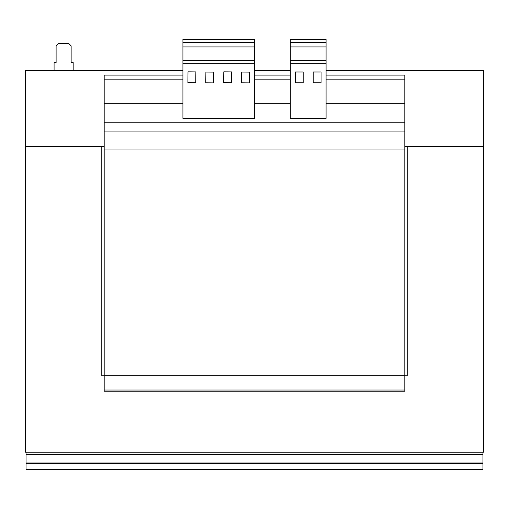<?xml version="1.0" encoding="UTF-8"?>
<svg xmlns="http://www.w3.org/2000/svg" width="509" height="509" viewBox="0 0 509 509"><rect width="100%" height="100%" fill="white"/><g stroke="black" fill="none" stroke-linecap="round" stroke-linejoin="round"><path stroke-width="0.76" d="M73.169 70.42L73.169 62.55L71.139 62.55L71.139 45.848L68.753 43.462L58.497 43.462L56.111 45.848L56.111 62.55L54.081 62.55L54.081 70.42M104.186 375.827L101.8 375.827L101.8 146.777L25.45 146.777L25.45 70.42L182.922 70.42M254.5 70.42L290.289 70.42M326.078 70.42L483.55 70.42L483.55 146.77L407.2 146.777L407.2 375.827L404.814 375.827M290.289 103.709L254.5 103.709M290.289 79.849L254.5 79.849M182.922 103.709L104.186 103.709L104.186 391.217L404.814 391.217L404.814 390.021L104.186 390.021M182.922 79.849L104.186 79.849L104.186 103.709M326.078 75.078L404.814 75.078L404.814 375.706L104.186 375.706M404.814 375.706L404.814 390.021M290.289 75.078L254.5 75.078M182.922 75.078L104.186 75.078L104.186 79.849M404.814 79.849L326.078 79.849M404.814 103.709L326.078 103.709M404.814 149.042L104.186 149.042M404.814 146.77L483.55 146.77L483.55 452.177L482.952 452.177L482.952 463.629L26.048 463.629L26.048 462.929L482.952 462.929M26.048 462.929L26.048 452.177L25.45 452.177L25.45 146.777L104.186 146.77M26.048 452.177L482.952 452.177M482.952 463.629L482.952 469.591L26.048 469.591L26.048 463.629M326.078 39.409L326.078 118.412L290.289 118.412L290.289 39.409L326.078 39.409M303.173 71.985L295.296 71.985L295.296 82.77L303.173 82.77L303.173 71.985M321.064 82.77L321.064 71.985L313.194 71.985L313.194 82.77L321.064 82.77M326.078 63.307L290.289 63.307M326.078 42.508L290.289 42.508M326.078 46.923L290.289 46.923M326.078 60.437L290.289 60.437M182.922 63.301L182.922 118.412L254.5 118.412L254.5 63.301L182.922 63.301L182.922 39.409L254.5 39.409L254.5 63.301M254.5 60.437L182.922 60.437M195.761 82.719L195.876 71.934L188.006 71.852L187.891 82.636L195.761 82.719M213.659 82.903L213.774 72.119L205.897 72.036L205.782 82.821L213.659 82.903M254.5 42.508L182.922 42.508M254.5 46.923L182.922 46.923M231.55 82.719L231.665 71.934L223.795 71.852L223.68 82.636L231.55 82.719M249.448 82.903L249.563 72.119L241.686 72.036L241.571 82.821L249.448 82.903M404.814 122.796L104.186 122.796M404.814 131.92L104.186 131.92M26.048 454.62L482.952 454.62"/></g></svg>
